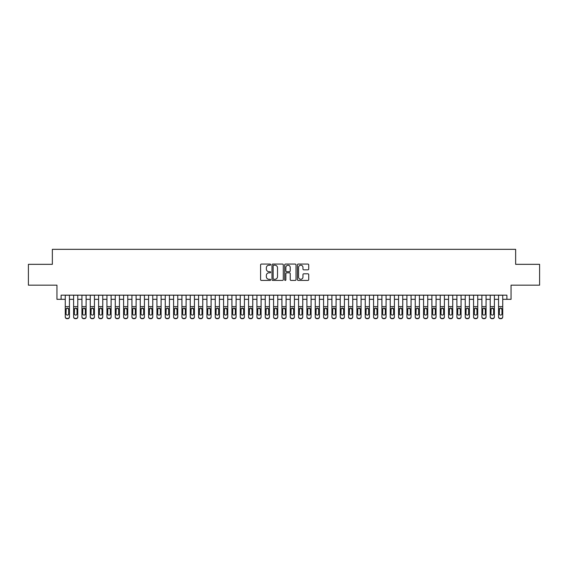 <?xml version="1.0" encoding="UTF-8"?>
<svg xmlns="http://www.w3.org/2000/svg" width="568" height="568" viewBox="0 0 568 568"><rect width="100%" height="100%" fill="white"/><g stroke="black" fill="none" stroke-linecap="round" stroke-linejoin="round"><path stroke-width="0.85" d="M270.666 264.645A0.575 0.575 0 0 0 270.098 264.07L261.408 264.07A0.816 0.816 0 0 0 260.591 264.887L260.591 279.612A0.816 0.816 0 0 0 261.408 280.429L270.098 280.429A0.575 0.575 0 0 0 270.666 279.861A0.575 0.575 0 0 0 270.098 279.286L268.969 279.286A2.62 2.62 0 0 1 266.356 276.666L266.356 275.437A2.62 2.62 0 0 1 268.969 272.825L270.098 272.825A0.575 0.575 0 0 0 270.666 272.249A0.575 0.575 0 0 0 270.098 271.681L268.969 271.681A2.62 2.62 0 0 1 266.356 269.062L266.356 267.833A2.62 2.62 0 0 1 268.969 265.221L270.098 265.221A0.575 0.575 0 0 0 270.666 264.645M307.906 269.835A0.816 0.816 0 0 0 308.722 269.019L308.722 264.887A0.816 0.816 0 0 0 307.906 264.07L298.25 264.07A0.816 0.816 0 0 0 297.433 264.887L297.433 279.612A0.816 0.816 0 0 0 298.25 280.429L307.906 280.429A0.816 0.816 0 0 0 308.722 279.612L308.722 274.621A0.816 0.816 0 0 0 307.906 273.804L303.774 273.804A0.816 0.816 0 0 0 302.957 274.621L302.957 277.099A2.187 2.187 0 0 1 300.77 279.286A2.187 2.187 0 0 1 298.576 277.099L298.576 267.407A2.187 2.187 0 0 1 300.77 265.221A2.187 2.187 0 0 1 302.957 267.407L302.957 269.019A0.816 0.816 0 0 0 303.774 269.835L307.906 269.835M61.103 299.329L61.103 295.168L506.897 295.168L506.897 299.329L511.058 299.329L511.058 285.164L539.6 285.164L539.6 264.333L515.645 264.333L515.645 249.338L52.355 249.338L52.355 264.333L28.4 264.333L28.4 285.164L56.942 285.164L56.942 299.329L65.27 299.329M283.283 264.887A0.816 0.816 0 0 0 282.466 264.07L272.817 264.07A0.816 0.816 0 0 0 271.994 264.887L271.994 279.612A0.816 0.816 0 0 0 272.817 280.429L282.466 280.429A0.816 0.816 0 0 0 283.283 279.612L283.283 264.887M285.534 264.07L295.183 264.07A0.816 0.816 0 0 1 296.006 264.887L296.006 279.612A0.816 0.816 0 0 1 295.183 280.429L291.057 280.429A0.816 0.816 0 0 1 290.234 279.612L290.234 273.641A0.816 0.816 0 0 0 289.417 272.825L286.677 272.825A0.816 0.816 0 0 0 285.86 273.641L285.86 279.861A0.575 0.575 0 0 1 285.285 280.429A0.575 0.575 0 0 1 284.717 279.861L284.717 264.887A0.816 0.816 0 0 1 285.534 264.07M69.438 299.329L73.606 299.329M77.773 299.329L81.934 299.329M86.102 299.329L90.269 299.329M94.437 299.329L98.605 299.329M102.765 299.329L106.933 299.329M111.101 299.329L115.268 299.329M119.436 299.329L123.597 299.329M127.764 299.329L131.932 299.329M136.1 299.329L140.268 299.329M144.428 299.329L148.596 299.329M152.764 299.329L156.931 299.329M161.092 299.329L165.26 299.329M169.427 299.329L173.595 299.329M177.763 299.329L181.923 299.329M186.091 299.329L190.259 299.329M194.426 299.329L198.594 299.329M202.755 299.329L206.922 299.329M211.09 299.329L215.258 299.329M219.425 299.329L223.586 299.329M227.754 299.329L231.921 299.329M236.089 299.329L240.257 299.329M244.417 299.329L248.585 299.329M252.753 299.329L256.921 299.329M261.088 299.329L265.249 299.329M269.417 299.329L273.584 299.329M277.752 299.329L281.92 299.329M286.08 299.329L290.248 299.329M294.416 299.329L298.583 299.329M302.751 299.329L306.912 299.329M311.079 299.329L315.247 299.329M319.415 299.329L323.582 299.329M327.743 299.329L331.911 299.329M336.079 299.329L340.246 299.329M344.414 299.329L348.575 299.329M352.742 299.329L356.91 299.329M361.078 299.329L365.245 299.329M369.406 299.329L373.574 299.329M377.741 299.329L381.909 299.329M386.077 299.329L390.237 299.329M394.405 299.329L398.573 299.329M402.74 299.329L406.908 299.329M411.069 299.329L415.236 299.329M419.404 299.329L423.572 299.329M427.732 299.329L431.9 299.329M436.068 299.329L440.235 299.329M444.403 299.329L448.564 299.329M452.731 299.329L456.899 299.329M461.067 299.329L465.235 299.329M469.395 299.329L473.563 299.329M477.731 299.329L481.898 299.329M486.066 299.329L490.227 299.329M494.394 299.329L498.562 299.329M502.73 299.329L506.897 299.329M273.712 265.221A0.575 0.575 0 0 0 273.144 265.788L273.144 278.71A0.575 0.575 0 0 0 273.712 279.286L274.898 279.286A2.62 2.62 0 0 0 277.518 276.666L277.518 267.833A2.62 2.62 0 0 0 274.898 265.221L273.712 265.221M290.234 267.443A2.187 2.187 0 0 0 288.047 265.256A2.187 2.187 0 0 0 285.86 267.443L285.86 270.858A0.816 0.816 0 0 0 286.677 271.681L289.417 271.681A0.816 0.816 0 0 0 290.234 270.858L290.234 267.443M65.27 309.027L65.27 316.752A1.668 1.654 -0 0 0 66.939 318.399L67.769 318.399A1.668 1.654 -0 0 0 69.438 316.752L69.438 317.008A1.668 1.654 180 0 1 67.769 318.662L67.769 318.399M66.023 314.033L66.023 313.77A1.335 1.321 180 0 0 67.358 315.098A1.335 1.321 180 0 0 68.685 313.77A1.335 1.321 180 0 1 67.358 315.098M66.662 308.239L66.023 309.283M68.053 308.239L67.358 308.048L68.685 309.382L68.685 313.77M69.438 295.168L69.438 316.752M65.27 295.168L65.27 317.008A1.668 1.654 180 0 0 66.939 318.662L67.769 318.662M65.27 308.772L66.172 308.772L66.023 313.77M66.172 308.772L67.358 308.048M73.606 309.027L73.606 316.752A1.668 1.654 0 0 0 75.267 318.399L76.105 318.399A1.668 1.654 0 0 0 77.773 316.752L77.773 317.008A1.668 1.654 180 0 1 76.105 318.662L76.105 318.399M77.021 313.77L77.021 309.382L77.021 313.77A1.335 1.321 180 0 1 75.686 315.098A1.335 1.321 180 0 0 77.021 313.77M74.351 314.033L74.351 313.77A1.335 1.321 180 0 0 75.686 315.098M74.99 308.239L74.351 309.283M76.382 308.239L75.686 308.048L77.021 309.382M81.934 309.027L81.934 316.752A1.668 1.654 0 0 0 83.602 318.399L84.433 318.399A1.668 1.654 0 0 0 86.102 316.752L86.102 317.008A1.668 1.654 180 0 1 84.433 318.662L84.433 318.399M85.356 313.77L85.356 309.382L85.356 313.77A1.335 1.321 180 0 1 84.021 315.098A1.335 1.321 180 0 0 85.356 313.77M82.687 314.033L82.687 313.77A1.335 1.321 180 0 0 84.021 315.098M83.326 308.239L82.687 309.283M84.717 308.239L84.021 308.048L85.356 309.382M90.269 309.027L90.269 316.752A1.668 1.654 0 0 0 91.938 318.399L92.769 318.399A1.668 1.654 0 0 0 94.437 316.752L94.437 317.008A1.668 1.654 180 0 1 92.769 318.662L92.769 318.399M93.684 313.77L93.684 309.382L93.684 313.77A1.335 1.321 180 0 1 92.35 315.098A1.335 1.321 180 0 0 93.684 313.77M91.022 314.033L91.022 313.77A1.335 1.321 180 0 0 92.35 315.098M91.654 308.239L91.022 309.283M93.046 308.239L92.35 308.048L93.684 309.382M98.605 309.027L98.605 316.752A1.668 1.654 0 0 0 100.266 318.399L101.104 318.399A1.668 1.654 0 0 0 102.765 316.752L102.765 317.008A1.668 1.654 180 0 1 101.104 318.662L101.104 318.399M102.02 313.77L102.02 309.382L102.02 313.77A1.335 1.321 180 0 1 100.685 315.098A1.335 1.321 180 0 0 102.02 313.77M99.35 314.033L99.35 313.77A1.335 1.321 180 0 0 100.685 315.098M99.989 308.239L99.35 309.283M101.381 308.239L100.685 308.048L102.02 309.382M77.773 295.168L77.773 317.008M73.606 295.168L73.606 317.008A1.668 1.654 180 0 0 75.267 318.662L76.105 318.662M73.606 308.772L74.5 308.772L74.351 313.77M74.5 308.772L75.686 308.048M86.102 295.168L86.102 317.008M81.934 295.168L81.934 317.008A1.668 1.654 180 0 0 83.602 318.662L84.433 318.662M81.934 308.772L82.836 308.772L82.687 313.77M82.836 308.772L84.021 308.048M94.437 295.168L94.437 317.008M90.269 295.168L90.269 317.008A1.668 1.654 180 0 0 91.938 318.662L92.769 318.662M90.269 308.772L91.164 308.772L91.022 313.77M91.164 308.772L92.35 308.048M102.765 295.168L102.765 317.008M98.605 295.168L98.605 317.008A1.668 1.654 180 0 0 100.266 318.662L101.104 318.662M98.605 308.772L99.499 308.772L99.35 313.77M99.499 308.772L100.685 308.048M106.933 309.027L106.933 316.752A1.668 1.654 0 0 0 108.602 318.399L109.432 318.399A1.668 1.654 0 0 0 111.101 316.752L111.101 317.008A1.668 1.654 180 0 1 109.432 318.662L109.432 318.399M110.348 313.77L110.348 309.382L110.348 313.77A1.335 1.321 180 0 1 109.02 315.098A1.335 1.321 180 0 0 110.348 313.77M107.686 314.033L107.686 313.77A1.335 1.321 180 0 0 109.02 315.098M108.325 308.239L107.686 309.283M109.716 308.239L109.02 308.048L110.348 309.382M111.101 295.168L111.101 317.008M106.933 295.168L106.933 317.008A1.668 1.654 180 0 0 108.602 318.662L109.432 318.662M106.933 308.772L107.835 308.772L107.686 313.77M107.835 308.772L109.02 308.048M115.268 309.027L115.268 316.752A1.668 1.654 0 0 0 116.93 318.399L117.768 318.399A1.668 1.654 0 0 0 119.436 316.752L119.436 317.008A1.668 1.654 180 0 1 117.768 318.662L117.768 318.399M118.684 313.77L118.684 309.382L118.684 313.77A1.335 1.321 180 0 1 117.349 315.098A1.335 1.321 180 0 0 118.684 313.77M116.014 314.033L116.014 313.77A1.335 1.321 180 0 0 117.349 315.098M116.653 308.239L116.014 309.283M118.045 308.239L117.349 308.048L118.684 309.382M119.436 295.168L119.436 317.008M115.268 295.168L115.268 317.008A1.668 1.654 180 0 0 116.93 318.662L117.768 318.662M115.268 308.772L116.163 308.772L116.014 313.77M116.163 308.772L117.349 308.048M123.597 309.027L123.597 316.752A1.668 1.654 0 0 0 125.265 318.399L126.096 318.399A1.668 1.654 0 0 0 127.764 316.752L127.764 317.008A1.668 1.654 180 0 1 126.096 318.662L126.096 318.399M127.012 313.77L127.012 309.382L127.012 313.77A1.335 1.321 180 0 1 125.684 315.098A1.335 1.321 180 0 0 127.012 313.77M124.349 314.033L124.349 313.77A1.335 1.321 180 0 0 125.684 315.098M124.988 308.239L124.349 309.283M126.38 308.239L125.684 308.048L127.012 309.382M127.764 295.168L127.764 317.008M123.597 295.168L123.597 317.008A1.668 1.654 180 0 0 125.265 318.662L126.096 318.662M123.597 308.772L124.498 308.772L124.349 313.77M124.498 308.772L125.684 308.048M131.932 309.027L131.932 316.752A1.668 1.654 0 0 0 133.601 318.399L134.431 318.399A1.668 1.654 0 0 0 136.1 316.752L136.1 317.008A1.668 1.654 180 0 1 134.431 318.662L134.431 318.399M135.347 313.77L135.347 309.382L135.347 313.77A1.335 1.321 180 0 1 134.012 315.098A1.335 1.321 180 0 0 135.347 313.77M132.685 314.033L132.685 313.77A1.335 1.321 180 0 0 134.012 315.098M133.317 308.239L132.685 309.283M134.708 308.239L134.012 308.048L135.347 309.382M136.1 295.168L136.1 317.008M131.932 295.168L131.932 317.008A1.668 1.654 180 0 0 133.601 318.662L134.431 318.662M131.932 308.772L132.827 308.772L132.685 313.77M132.827 308.772L134.012 308.048M140.268 309.027L140.268 316.752A1.668 1.654 0 0 0 141.929 318.399L142.767 318.399A1.668 1.654 0 0 0 144.428 316.752L144.428 317.008A1.668 1.654 180 0 1 142.767 318.662L142.767 318.399M143.683 313.77L143.683 309.382L143.683 313.77A1.335 1.321 180 0 1 142.348 315.098A1.335 1.321 180 0 0 143.683 313.77M141.013 314.033L141.013 313.77A1.335 1.321 180 0 0 142.348 315.098M141.652 308.239L141.013 309.283M143.044 308.239L142.348 308.048L143.683 309.382M148.596 309.027L148.596 316.752A1.668 1.654 0 0 0 150.264 318.399L151.095 318.399A1.668 1.654 0 0 0 152.764 316.752L152.764 317.008A1.668 1.654 180 0 1 151.095 318.662L151.095 318.399M152.011 313.77L152.011 309.382L152.011 313.77A1.335 1.321 180 0 1 150.676 315.098A1.335 1.321 180 0 0 152.011 313.77M149.349 314.033L149.349 313.77A1.335 1.321 180 0 0 150.676 315.098M149.987 308.239L149.349 309.283M151.372 308.239L150.676 308.048L152.011 309.382M156.931 309.027L156.931 316.752A1.668 1.654 0 0 0 158.593 318.399L159.43 318.399A1.668 1.654 0 0 0 161.092 316.752L161.092 317.008A1.668 1.654 180 0 1 159.43 318.662L159.43 318.399M160.346 313.77L160.346 309.382L160.346 313.77A1.335 1.321 180 0 1 159.012 315.098A1.335 1.321 180 0 0 160.346 313.77M157.677 314.033L157.677 313.77A1.335 1.321 180 0 0 159.012 315.098M158.316 308.239L157.677 309.283M159.707 308.239L159.012 308.048L160.346 309.382M165.26 309.027L165.26 316.752A1.668 1.654 0 0 0 166.928 318.399L167.759 318.399A1.668 1.654 0 0 0 169.427 316.752L169.427 317.008A1.668 1.654 180 0 1 167.759 318.662L167.759 318.399M168.675 313.77L168.675 309.382L168.675 313.77A1.335 1.321 180 0 1 167.347 315.098A1.335 1.321 180 0 0 168.675 313.77M166.012 314.033L166.012 313.77A1.335 1.321 180 0 0 167.347 315.098M166.651 308.239L166.012 309.283M168.043 308.239L167.347 308.048L168.675 309.382M173.595 309.027L173.595 316.752A1.668 1.654 0 0 0 175.263 318.399L176.094 318.399A1.668 1.654 0 0 0 177.763 316.752L177.763 317.008A1.668 1.654 180 0 1 176.094 318.662L176.094 318.399M177.01 313.77L177.01 309.382L177.01 313.77A1.335 1.321 180 0 1 175.675 315.098A1.335 1.321 180 0 0 177.01 313.77M174.348 314.033L174.348 313.77A1.335 1.321 180 0 0 175.675 315.098M174.979 308.239L174.348 309.283M176.371 308.239L175.675 308.048L177.01 309.382M181.923 309.027L181.923 316.752A1.668 1.654 0 0 0 183.592 318.399L184.43 318.399A1.668 1.654 0 0 0 186.091 316.752L186.091 317.008A1.668 1.654 180 0 1 184.43 318.662L184.43 318.399M185.345 313.77L185.345 309.382L185.345 313.77A1.335 1.321 180 0 1 184.011 315.098A1.335 1.321 180 0 0 185.345 313.77M182.676 314.033L182.676 313.77A1.335 1.321 180 0 0 184.011 315.098M183.315 308.239L182.676 309.283M184.706 308.239L184.011 308.048L185.345 309.382M190.259 309.027L190.259 316.752A1.668 1.654 0 0 0 191.927 318.399L192.758 318.399A1.668 1.654 0 0 0 194.426 316.752L194.426 317.008A1.668 1.654 180 0 1 192.758 318.662L192.758 318.399M193.674 313.77L193.674 309.382L193.674 313.77A1.335 1.321 180 0 1 192.339 315.098A1.335 1.321 180 0 0 193.674 313.77M191.011 314.033L191.011 313.77A1.335 1.321 180 0 0 192.339 315.098M191.643 308.239L191.011 309.283M193.035 308.239L192.339 308.048L193.674 309.382M198.594 309.027L198.594 316.752A1.668 1.654 0 0 0 200.256 318.399L201.093 318.399A1.668 1.654 0 0 0 202.755 316.752L202.755 317.008A1.668 1.654 180 0 1 201.093 318.662L201.093 318.399M202.009 313.77L202.009 309.382L202.009 313.77A1.335 1.321 180 0 1 200.674 315.098A1.335 1.321 180 0 0 202.009 313.77M199.34 314.033L199.34 313.77A1.335 1.321 180 0 0 200.674 315.098M199.979 308.239L199.34 309.283M201.37 308.239L200.674 308.048L202.009 309.382M206.922 309.027L206.922 316.752A1.668 1.654 0 0 0 208.591 318.399L209.422 318.399A1.668 1.654 0 0 0 211.09 316.752L211.09 317.008A1.668 1.654 180 0 1 209.422 318.662L209.422 318.399M210.337 313.77L210.337 309.382L210.337 313.77A1.335 1.321 180 0 1 209.01 315.098A1.335 1.321 180 0 0 210.337 313.77M207.675 314.033L207.675 313.77A1.335 1.321 180 0 0 209.01 315.098M208.314 308.239L207.675 309.283M209.706 308.239L209.01 308.048L210.337 309.382M215.258 309.027L215.258 316.752A1.668 1.654 0 0 0 216.926 318.399L217.757 318.399A1.668 1.654 0 0 0 219.425 316.752L219.425 317.008A1.668 1.654 180 0 1 217.757 318.662L217.757 318.399M218.673 313.77L218.673 309.382L218.673 313.77A1.335 1.321 180 0 1 217.338 315.098A1.335 1.321 180 0 0 218.673 313.77M216.003 314.033L216.003 313.77A1.335 1.321 180 0 0 217.338 315.098M216.642 308.239L216.003 309.283M218.034 308.239L217.338 308.048L218.673 309.382M223.586 309.027L223.586 316.752A1.668 1.654 0 0 0 225.255 318.399L226.092 318.399A1.668 1.654 0 0 0 227.754 316.752L227.754 317.008A1.668 1.654 180 0 1 226.092 318.662L226.092 318.399M227.008 313.77L227.008 309.382L227.008 313.77A1.335 1.321 180 0 1 225.674 315.098A1.335 1.321 180 0 0 227.008 313.77M224.339 314.033L224.339 313.77A1.335 1.321 180 0 0 225.674 315.098M224.978 308.239L224.339 309.283M226.369 308.239L225.674 308.048L227.008 309.382M231.921 309.027L231.921 316.752A1.668 1.654 0 0 0 233.59 318.399L234.421 318.399A1.668 1.654 0 0 0 236.089 316.752L236.089 317.008A1.668 1.654 180 0 1 234.421 318.662L234.421 318.399M235.337 313.77L235.337 309.382L235.337 313.77A1.335 1.321 180 0 1 234.002 315.098A1.335 1.321 180 0 0 235.337 313.77M232.674 314.033L232.674 313.77A1.335 1.321 180 0 0 234.002 315.098M233.306 308.239L232.674 309.283M234.698 308.239L234.002 308.048L235.337 309.382M144.428 295.168L144.428 317.008M140.268 295.168L140.268 317.008A1.668 1.654 180 0 0 141.929 318.662L142.767 318.662M140.268 308.772L141.162 308.772L141.013 313.77M141.162 308.772L142.348 308.048M152.764 295.168L152.764 317.008M148.596 295.168L148.596 317.008A1.668 1.654 180 0 0 150.264 318.662L151.095 318.662M148.596 308.772L149.498 308.772L149.349 313.77M149.498 308.772L150.676 308.048M161.092 295.168L161.092 317.008M156.931 295.168L156.931 317.008A1.668 1.654 180 0 0 158.593 318.662L159.43 318.662M156.931 308.772L157.826 308.772L157.677 313.77M157.826 308.772L159.012 308.048M169.427 295.168L169.427 317.008M165.26 295.168L165.26 317.008A1.668 1.654 180 0 0 166.928 318.662L167.759 318.662M165.26 308.772L166.161 308.772L166.012 313.77M166.161 308.772L167.347 308.048M177.763 295.168L177.763 317.008M173.595 295.168L173.595 317.008A1.668 1.654 180 0 0 175.263 318.662L176.094 318.662M173.595 308.772L174.49 308.772L174.348 313.77M174.49 308.772L175.675 308.048M186.091 295.168L186.091 317.008M181.923 295.168L181.923 317.008A1.668 1.654 180 0 0 183.592 318.662L184.43 318.662M181.923 308.772L182.825 308.772L182.676 313.77M182.825 308.772L184.011 308.048M194.426 295.168L194.426 317.008M190.259 295.168L190.259 317.008A1.668 1.654 180 0 0 191.927 318.662L192.758 318.662M190.259 308.772L191.153 308.772L191.011 313.77M191.153 308.772L192.339 308.048M202.755 295.168L202.755 317.008M198.594 295.168L198.594 317.008A1.668 1.654 180 0 0 200.256 318.662L201.093 318.662M198.594 308.772L199.489 308.772L199.34 313.77M199.489 308.772L200.674 308.048M211.09 295.168L211.09 317.008M206.922 295.168L206.922 317.008A1.668 1.654 180 0 0 208.591 318.662L209.422 318.662M206.922 308.772L207.824 308.772L207.675 313.77M207.824 308.772L209.01 308.048M219.425 295.168L219.425 317.008M215.258 295.168L215.258 317.008A1.668 1.654 180 0 0 216.926 318.662L217.757 318.662M215.258 308.772L216.152 308.772L216.003 313.77M216.152 308.772L217.338 308.048M227.754 295.168L227.754 317.008M223.586 295.168L223.586 317.008A1.668 1.654 180 0 0 225.255 318.662L226.092 318.662M223.586 308.772L224.488 308.772L224.339 313.77M224.488 308.772L225.674 308.048M236.089 295.168L236.089 317.008M231.921 295.168L231.921 317.008A1.668 1.654 180 0 0 233.59 318.662L234.421 318.662M231.921 308.772L232.816 308.772L232.674 313.77M232.816 308.772L234.002 308.048M240.257 309.027L240.257 316.752A1.668 1.654 0 0 0 241.918 318.399L242.756 318.399A1.668 1.654 0 0 0 244.417 316.752L244.417 317.008A1.668 1.654 180 0 1 242.756 318.662L242.756 318.399M243.672 313.77L243.672 309.382L243.672 313.77A1.335 1.321 180 0 1 242.337 315.098A1.335 1.321 180 0 0 243.672 313.77M241.002 314.033L241.002 313.77A1.335 1.321 180 0 0 242.337 315.098M241.641 308.239L241.002 309.283M243.033 308.239L242.337 308.048L243.672 309.382M248.585 309.027L248.585 316.752A1.668 1.654 0 0 0 250.254 318.399L251.084 318.399A1.668 1.654 0 0 0 252.753 316.752L252.753 317.008A1.668 1.654 180 0 1 251.084 318.662L251.084 318.399M252 313.77L252 309.382L252 313.77A1.335 1.321 180 0 1 250.673 315.098A1.335 1.321 180 0 0 252 313.77M249.338 314.033L249.338 313.77A1.335 1.321 180 0 0 250.673 315.098M249.977 308.239L249.338 309.283M251.368 308.239L250.673 308.048L252 309.382M256.921 309.027L256.921 316.752A1.668 1.654 0 0 0 258.589 318.399L259.42 318.399A1.668 1.654 0 0 0 261.088 316.752L261.088 317.008A1.668 1.654 180 0 1 259.42 318.662L259.42 318.399M260.336 313.77L260.336 309.382L260.336 313.77A1.335 1.321 180 0 1 259.001 315.098A1.335 1.321 180 0 0 260.336 313.77M257.666 314.033L257.666 313.77A1.335 1.321 180 0 0 259.001 315.098M258.305 308.239L257.666 309.283M259.697 308.239L259.001 308.048L260.336 309.382M265.249 309.027L265.249 316.752A1.668 1.654 0 0 0 266.917 318.399L267.748 318.399A1.668 1.654 0 0 0 269.417 316.752L269.417 317.008A1.668 1.654 180 0 1 267.748 318.662L267.748 318.399M268.671 313.77L268.671 309.382L268.671 313.77A1.335 1.321 180 0 1 267.336 315.098A1.335 1.321 180 0 0 268.671 313.77M266.001 314.033L266.001 313.77A1.335 1.321 180 0 0 267.336 315.098M266.64 308.239L266.001 309.283M268.032 308.239L267.336 308.048L268.671 309.382M244.417 295.168L244.417 317.008M240.257 295.168L240.257 317.008A1.668 1.654 180 0 0 241.918 318.662L242.756 318.662M240.257 308.772L241.151 308.772L241.002 313.77M241.151 308.772L242.337 308.048M252.753 295.168L252.753 317.008M248.585 295.168L248.585 317.008A1.668 1.654 180 0 0 250.254 318.662L251.084 318.662M248.585 308.772L249.487 308.772L249.338 313.77M249.487 308.772L250.673 308.048M261.088 295.168L261.088 317.008M256.921 295.168L256.921 317.008A1.668 1.654 180 0 0 258.589 318.662L259.42 318.662M256.921 308.772L257.815 308.772L257.666 313.77M257.815 308.772L259.001 308.048M269.417 295.168L269.417 317.008M265.249 295.168L265.249 317.008A1.668 1.654 180 0 0 266.917 318.662L267.748 318.662M265.249 308.772L266.151 308.772L266.001 313.77M266.151 308.772L267.336 308.048M273.584 309.027L273.584 316.752A1.668 1.654 0 0 0 275.253 318.399L276.084 318.399A1.668 1.654 0 0 0 277.752 316.752L277.752 317.008A1.668 1.654 180 0 1 276.084 318.662L276.084 318.399M276.999 313.77L276.999 309.382L276.999 313.77A1.335 1.321 180 0 1 275.665 315.098A1.335 1.321 180 0 0 276.999 313.77M274.337 314.033L274.337 313.77A1.335 1.321 180 0 0 275.665 315.098M274.969 308.239L274.337 309.283M276.36 308.239L275.665 308.048L276.999 309.382M277.752 295.168L277.752 317.008M273.584 295.168L273.584 317.008A1.668 1.654 180 0 0 275.253 318.662L276.084 318.662M273.584 308.772L274.479 308.772L274.337 313.77M274.479 308.772L275.665 308.048M281.92 309.027L281.92 316.752A1.668 1.654 0 0 0 283.581 318.399L284.419 318.399A1.668 1.654 0 0 0 286.08 316.752L286.08 317.008A1.668 1.654 180 0 1 284.419 318.662L284.419 318.399M285.335 313.77L285.335 309.382L285.335 313.77A1.335 1.321 180 0 1 284 315.098A1.335 1.321 180 0 0 285.335 313.77M282.665 314.033L282.665 313.77A1.335 1.321 180 0 0 284 315.098M283.304 308.239L282.665 309.283M284.696 308.239L284 308.048L285.335 309.382M286.08 295.168L286.08 317.008M281.92 295.168L281.92 317.008A1.668 1.654 180 0 0 283.581 318.662L284.419 318.662M281.92 308.772L282.814 308.772L282.665 313.77M282.814 308.772L284 308.048M290.248 309.027L290.248 316.752A1.668 1.654 0 0 0 291.916 318.399L292.747 318.399A1.668 1.654 0 0 0 294.416 316.752L294.416 317.008A1.668 1.654 180 0 1 292.747 318.662L292.747 318.399M293.663 313.77L293.663 309.382L293.663 313.77A1.335 1.321 180 0 1 292.335 315.098A1.335 1.321 180 0 0 293.663 313.77M291.001 314.033L291.001 313.77A1.335 1.321 180 0 0 292.335 315.098M291.64 308.239L291.001 309.283M293.031 308.239L292.335 308.048L293.663 309.382M294.416 295.168L294.416 317.008M290.248 295.168L290.248 317.008A1.668 1.654 180 0 0 291.916 318.662L292.747 318.662M290.248 308.772L291.15 308.772L291.001 313.77M291.15 308.772L292.335 308.048M298.583 309.027L298.583 316.752A1.668 1.654 0 0 0 300.252 318.399L301.083 318.399A1.668 1.654 0 0 0 302.751 316.752L302.751 317.008A1.668 1.654 180 0 1 301.083 318.662L301.083 318.399M301.998 313.77L301.998 309.382L301.998 313.77A1.335 1.321 180 0 1 300.664 315.098A1.335 1.321 180 0 0 301.998 313.77M299.329 314.033L299.329 313.77A1.335 1.321 180 0 0 300.664 315.098M299.968 308.239L299.329 309.283M301.359 308.239L300.664 308.048L301.998 309.382M302.751 295.168L302.751 317.008M298.583 295.168L298.583 317.008A1.668 1.654 180 0 0 300.252 318.662L301.083 318.662M298.583 308.772L299.478 308.772L299.329 313.77M299.478 308.772L300.664 308.048M306.912 309.027L306.912 316.752A1.668 1.654 0 0 0 308.58 318.399L309.411 318.399A1.668 1.654 0 0 0 311.079 316.752L311.079 317.008A1.668 1.654 180 0 1 309.411 318.662L309.411 318.399M310.334 313.77L310.334 309.382L310.334 313.77A1.335 1.321 180 0 1 308.999 315.098A1.335 1.321 180 0 0 310.334 313.77M307.664 314.033L307.664 313.77A1.335 1.321 180 0 0 308.999 315.098M308.303 308.239L307.664 309.283M309.695 308.239L308.999 308.048L310.334 309.382M311.079 295.168L311.079 317.008M306.912 295.168L306.912 317.008A1.668 1.654 180 0 0 308.58 318.662L309.411 318.662M306.912 308.772L307.813 308.772L307.664 313.77M307.813 308.772L308.999 308.048M315.247 309.027L315.247 316.752A1.668 1.654 0 0 0 316.916 318.399L317.746 318.399A1.668 1.654 0 0 0 319.415 316.752L319.415 317.008A1.668 1.654 180 0 1 317.746 318.662L317.746 318.399M318.662 313.77L318.662 309.382L318.662 313.77A1.335 1.321 180 0 1 317.327 315.098A1.335 1.321 180 0 0 318.662 313.77M316 314.033L316 313.77A1.335 1.321 180 0 0 317.327 315.098M316.632 308.239L316 309.283M318.023 308.239L317.327 308.048L318.662 309.382M319.415 295.168L319.415 317.008M315.247 295.168L315.247 317.008A1.668 1.654 180 0 0 316.916 318.662L317.746 318.662M315.247 308.772L316.142 308.772L316 313.77M316.142 308.772L317.327 308.048M323.582 309.027L323.582 316.752A1.668 1.654 0 0 0 325.244 318.399L326.082 318.399A1.668 1.654 0 0 0 327.743 316.752L327.743 317.008A1.668 1.654 180 0 1 326.082 318.662L326.082 318.399M326.998 313.77L326.998 309.382L326.998 313.77A1.335 1.321 180 0 1 325.663 315.098A1.335 1.321 180 0 0 326.998 313.77M324.328 314.033L324.328 313.77A1.335 1.321 180 0 0 325.663 315.098M324.967 308.239L324.328 309.283M326.359 308.239L325.663 308.048L326.998 309.382M327.743 295.168L327.743 317.008M323.582 295.168L323.582 317.008A1.668 1.654 180 0 0 325.244 318.662L326.082 318.662M323.582 308.772L324.477 308.772L324.328 313.77M324.477 308.772L325.663 308.048M331.911 309.027L331.911 316.752A1.668 1.654 0 0 0 333.579 318.399L334.41 318.399A1.668 1.654 0 0 0 336.079 316.752L336.079 317.008A1.668 1.654 180 0 1 334.41 318.662L334.41 318.399M335.326 313.77L335.326 309.382L335.326 313.77A1.335 1.321 180 0 1 333.998 315.098A1.335 1.321 180 0 0 335.326 313.77M332.663 314.033L332.663 313.77A1.335 1.321 180 0 0 333.998 315.098M333.302 308.239L332.663 309.283M334.694 308.239L333.998 308.048L335.326 309.382M336.079 295.168L336.079 317.008M331.911 295.168L331.911 317.008A1.668 1.654 180 0 0 333.579 318.662L334.41 318.662M331.911 308.772L332.812 308.772L332.663 313.77M332.812 308.772L333.998 308.048M340.246 309.027L340.246 316.752A1.668 1.654 0 0 0 341.908 318.399L342.745 318.399A1.668 1.654 0 0 0 344.414 316.752L344.414 317.008A1.668 1.654 180 0 1 342.745 318.662L342.745 318.399M343.661 313.77L343.661 309.382L343.661 313.77A1.335 1.321 180 0 1 342.326 315.098A1.335 1.321 180 0 0 343.661 313.77M340.992 314.033L340.992 313.77A1.335 1.321 180 0 0 342.326 315.098M341.631 308.239L340.992 309.283M343.022 308.239L342.326 308.048L343.661 309.382M344.414 295.168L344.414 317.008M340.246 295.168L340.246 317.008A1.668 1.654 180 0 0 341.908 318.662L342.745 318.662M340.246 308.772L341.141 308.772L340.992 313.77M341.141 308.772L342.326 308.048M348.575 309.027L348.575 316.752A1.668 1.654 0 0 0 350.243 318.399L351.074 318.399A1.668 1.654 0 0 0 352.742 316.752L352.742 317.008A1.668 1.654 180 0 1 351.074 318.662L351.074 318.399M351.997 313.77L351.997 309.382L351.997 313.77A1.335 1.321 180 0 1 350.662 315.098A1.335 1.321 180 0 0 351.997 313.77M349.327 314.033L349.327 313.77A1.335 1.321 180 0 0 350.662 315.098M349.966 308.239L349.327 309.283M351.358 308.239L350.662 308.048L351.997 309.382M352.742 295.168L352.742 317.008M348.575 295.168L348.575 317.008A1.668 1.654 180 0 0 350.243 318.662L351.074 318.662M348.575 308.772L349.476 308.772L349.327 313.77M349.476 308.772L350.662 308.048M356.91 309.027L356.91 316.752A1.668 1.654 0 0 0 358.578 318.399L359.409 318.399A1.668 1.654 0 0 0 361.078 316.752L361.078 317.008A1.668 1.654 180 0 1 359.409 318.662L359.409 318.399M360.325 313.77L360.325 309.382L360.325 313.77A1.335 1.321 180 0 1 358.99 315.098A1.335 1.321 180 0 0 360.325 313.77M357.662 314.033L357.662 313.77A1.335 1.321 180 0 0 358.99 315.098M358.294 308.239L357.662 309.283M359.686 308.239L358.99 308.048L360.325 309.382M361.078 295.168L361.078 317.008M356.91 295.168L356.91 317.008A1.668 1.654 180 0 0 358.578 318.662L359.409 318.662M356.91 308.772L357.804 308.772L357.662 313.77M357.804 308.772L358.99 308.048M365.245 309.027L365.245 316.752A1.668 1.654 0 0 0 366.907 318.399L367.745 318.399A1.668 1.654 0 0 0 369.406 316.752L369.406 317.008A1.668 1.654 180 0 1 367.745 318.662L367.745 318.399M368.66 313.77L368.66 309.382L368.66 313.77A1.335 1.321 180 0 1 367.326 315.098A1.335 1.321 180 0 0 368.66 313.77M365.991 314.033L365.991 313.77A1.335 1.321 180 0 0 367.326 315.098M366.63 308.239L365.991 309.283M368.021 308.239L367.326 308.048L368.66 309.382M369.406 295.168L369.406 317.008M365.245 295.168L365.245 317.008A1.668 1.654 180 0 0 366.907 318.662L367.745 318.662M365.245 308.772L366.14 308.772L365.991 313.77M366.14 308.772L367.326 308.048M373.574 309.027L373.574 316.752A1.668 1.654 0 0 0 375.242 318.399L376.073 318.399A1.668 1.654 0 0 0 377.741 316.752L377.741 317.008A1.668 1.654 180 0 1 376.073 318.662L376.073 318.399M376.989 313.77L376.989 309.382L376.989 313.77A1.335 1.321 180 0 1 375.661 315.098A1.335 1.321 180 0 0 376.989 313.77M374.326 314.033L374.326 313.77A1.335 1.321 180 0 0 375.661 315.098M374.965 308.239L374.326 309.283M376.357 308.239L375.661 308.048L376.989 309.382M377.741 295.168L377.741 317.008M373.574 295.168L373.574 317.008A1.668 1.654 180 0 0 375.242 318.662L376.073 318.662M373.574 308.772L374.475 308.772L374.326 313.77M374.475 308.772L375.661 308.048M381.909 309.027L381.909 316.752A1.668 1.654 0 0 0 383.57 318.399L384.408 318.399A1.668 1.654 0 0 0 386.077 316.752L386.077 317.008A1.668 1.654 180 0 1 384.408 318.662L384.408 318.399M385.324 313.77L385.324 309.382L385.324 313.77A1.335 1.321 180 0 1 383.989 315.098A1.335 1.321 180 0 0 385.324 313.77M382.655 314.033L382.655 313.77A1.335 1.321 180 0 0 383.989 315.098M383.293 308.239L382.655 309.283M384.685 308.239L383.989 308.048L385.324 309.382M386.077 295.168L386.077 317.008M381.909 295.168L381.909 317.008A1.668 1.654 180 0 0 383.57 318.662L384.408 318.662M381.909 308.772L382.804 308.772L382.655 313.77M382.804 308.772L383.989 308.048M390.237 309.027L390.237 316.752A1.668 1.654 0 0 0 391.906 318.399L392.736 318.399A1.668 1.654 0 0 0 394.405 316.752L394.405 317.008A1.668 1.654 180 0 1 392.736 318.662L392.736 318.399M393.652 313.77L393.652 309.382L393.652 313.77A1.335 1.321 180 0 1 392.325 315.098A1.335 1.321 180 0 0 393.652 313.77M390.99 314.033L390.99 313.77A1.335 1.321 180 0 0 392.325 315.098M391.629 308.239L390.99 309.283M393.02 308.239L392.325 308.048L393.652 309.382M394.405 295.168L394.405 317.008M390.237 295.168L390.237 317.008A1.668 1.654 180 0 0 391.906 318.662L392.736 318.662M390.237 308.772L391.139 308.772L390.99 313.77M391.139 308.772L392.325 308.048M398.573 309.027L398.573 316.752A1.668 1.654 0 0 0 400.241 318.399L401.072 318.399A1.668 1.654 0 0 0 402.74 316.752L402.74 317.008A1.668 1.654 180 0 1 401.072 318.662L401.072 318.399M401.988 313.77L401.988 309.382L401.988 313.77A1.335 1.321 180 0 1 400.653 315.098A1.335 1.321 180 0 0 401.988 313.77M399.325 314.033L399.325 313.77A1.335 1.321 180 0 0 400.653 315.098M399.957 308.239L399.325 309.283M401.349 308.239L400.653 308.048L401.988 309.382M402.74 295.168L402.74 317.008M398.573 295.168L398.573 317.008A1.668 1.654 180 0 0 400.241 318.662L401.072 318.662M398.573 308.772L399.467 308.772L399.325 313.77M399.467 308.772L400.653 308.048M406.908 309.027L406.908 316.752A1.668 1.654 0 0 0 408.57 318.399L409.407 318.399A1.668 1.654 0 0 0 411.069 316.752L411.069 317.008A1.668 1.654 180 0 1 409.407 318.662L409.407 318.399M410.323 313.77L410.323 309.382L410.323 313.77A1.335 1.321 180 0 1 408.988 315.098A1.335 1.321 180 0 0 410.323 313.77M407.654 314.033L407.654 313.77A1.335 1.321 180 0 0 408.988 315.098M408.293 308.239L407.654 309.283M409.684 308.239L408.988 308.048L410.323 309.382M411.069 295.168L411.069 317.008M406.908 295.168L406.908 317.008A1.668 1.654 180 0 0 408.57 318.662L409.407 318.662M406.908 308.772L407.803 308.772L407.654 313.77M407.803 308.772L408.988 308.048M415.236 309.027L415.236 316.752A1.668 1.654 0 0 0 416.905 318.399L417.736 318.399A1.668 1.654 0 0 0 419.404 316.752L419.404 317.008A1.668 1.654 180 0 1 417.736 318.662L417.736 318.399M418.651 313.77L418.651 309.382L418.651 313.77A1.335 1.321 180 0 1 417.324 315.098A1.335 1.321 180 0 0 418.651 313.77M415.989 314.033L415.989 313.77A1.335 1.321 180 0 0 417.324 315.098M416.628 308.239L415.989 309.283M418.012 308.239L417.324 308.048L418.651 309.382M419.404 295.168L419.404 317.008M415.236 295.168L415.236 317.008A1.668 1.654 180 0 0 416.905 318.662L417.736 318.662M415.236 308.772L416.138 308.772L415.989 313.77M416.138 308.772L417.324 308.048M423.572 309.027L423.572 316.752A1.668 1.654 0 0 0 425.233 318.399L426.071 318.399A1.668 1.654 0 0 0 427.732 316.752L427.732 317.008A1.668 1.654 180 0 1 426.071 318.662L426.071 318.399M426.987 313.77L426.987 309.382L426.987 313.77A1.335 1.321 180 0 1 425.652 315.098A1.335 1.321 180 0 0 426.987 313.77M424.317 314.033L424.317 313.77A1.335 1.321 180 0 0 425.652 315.098M424.956 308.239L424.317 309.283M426.348 308.239L425.652 308.048L426.987 309.382M427.732 295.168L427.732 317.008M423.572 295.168L423.572 317.008A1.668 1.654 180 0 0 425.233 318.662L426.071 318.662M423.572 308.772L424.466 308.772L424.317 313.77M424.466 308.772L425.652 308.048M431.9 309.027L431.9 316.752A1.668 1.654 0 0 0 433.569 318.399L434.399 318.399A1.668 1.654 0 0 0 436.068 316.752L436.068 317.008A1.668 1.654 180 0 1 434.399 318.662L434.399 318.399M435.315 313.77L435.315 309.382L435.315 313.77A1.335 1.321 180 0 1 433.987 315.098A1.335 1.321 180 0 0 435.315 313.77M432.653 314.033L432.653 313.77A1.335 1.321 180 0 0 433.987 315.098M433.292 308.239L432.653 309.283M434.683 308.239L433.987 308.048L435.315 309.382M436.068 295.168L436.068 317.008M431.9 295.168L431.9 317.008A1.668 1.654 180 0 0 433.569 318.662L434.399 318.662M431.9 308.772L432.802 308.772L432.653 313.77M432.802 308.772L433.987 308.048M440.235 309.027L440.235 316.752A1.668 1.654 0 0 0 441.904 318.399L442.735 318.399A1.668 1.654 0 0 0 444.403 316.752L444.403 317.008A1.668 1.654 180 0 1 442.735 318.662L442.735 318.399M443.651 313.77L443.651 309.382L443.651 313.77A1.335 1.321 180 0 1 442.316 315.098A1.335 1.321 180 0 0 443.651 313.77M440.988 314.033L440.988 313.77A1.335 1.321 180 0 0 442.316 315.098M441.62 308.239L440.988 309.283M443.012 308.239L442.316 308.048L443.651 309.382M444.403 295.168L444.403 317.008M440.235 295.168L440.235 317.008A1.668 1.654 180 0 0 441.904 318.662L442.735 318.662M440.235 308.772L441.13 308.772L440.988 313.77M441.13 308.772L442.316 308.048M448.564 309.027L448.564 316.752A1.668 1.654 0 0 0 450.232 318.399L451.07 318.399A1.668 1.654 0 0 0 452.731 316.752L452.731 317.008A1.668 1.654 180 0 1 451.07 318.662L451.07 318.399M451.986 313.77L451.986 309.382L451.986 313.77A1.335 1.321 180 0 1 450.651 315.098A1.335 1.321 180 0 0 451.986 313.77M449.316 314.033L449.316 313.77A1.335 1.321 180 0 0 450.651 315.098M449.955 308.239L449.316 309.283M451.347 308.239L450.651 308.048L451.986 309.382M452.731 295.168L452.731 317.008M448.564 295.168L448.564 317.008A1.668 1.654 180 0 0 450.232 318.662L451.07 318.662M448.564 308.772L449.465 308.772L449.316 313.77M449.465 308.772L450.651 308.048M456.899 309.027L456.899 316.752A1.668 1.654 0 0 0 458.568 318.399L459.398 318.399A1.668 1.654 0 0 0 461.067 316.752L461.067 317.008A1.668 1.654 180 0 1 459.398 318.662L459.398 318.399M460.314 313.77L460.314 309.382L460.314 313.77A1.335 1.321 180 0 1 458.98 315.098A1.335 1.321 180 0 0 460.314 313.77M457.652 314.033L457.652 313.77A1.335 1.321 180 0 0 458.98 315.098M458.291 308.239L457.652 309.283M459.675 308.239L458.98 308.048L460.314 309.382M461.067 295.168L461.067 317.008M456.899 295.168L456.899 317.008A1.668 1.654 180 0 0 458.568 318.662L459.398 318.662M456.899 308.772L457.794 308.772L457.652 313.77M457.794 308.772L458.98 308.048M465.235 309.027L465.235 316.752A1.668 1.654 0 0 0 466.896 318.399L467.734 318.399A1.668 1.654 0 0 0 469.395 316.752L469.395 317.008A1.668 1.654 180 0 1 467.734 318.662L467.734 318.399M468.65 313.77L468.65 309.382L468.65 313.77A1.335 1.321 180 0 1 467.315 315.098A1.335 1.321 180 0 0 468.65 313.77M465.98 314.033L465.98 313.77A1.335 1.321 180 0 0 467.315 315.098M466.619 308.239L465.98 309.283M468.011 308.239L467.315 308.048L468.65 309.382M469.395 295.168L469.395 317.008M465.235 295.168L465.235 317.008A1.668 1.654 180 0 0 466.896 318.662L467.734 318.662M465.235 308.772L466.129 308.772L465.98 313.77M466.129 308.772L467.315 308.048M473.563 309.027L473.563 316.752A1.668 1.654 0 0 0 475.231 318.399L476.062 318.399A1.668 1.654 0 0 0 477.731 316.752L477.731 317.008A1.668 1.654 180 0 1 476.062 318.662L476.062 318.399M476.978 313.77L476.978 309.382L476.978 313.77A1.335 1.321 180 0 1 475.65 315.098A1.335 1.321 180 0 0 476.978 313.77M474.315 314.033L474.315 313.77A1.335 1.321 180 0 0 475.65 315.098M474.954 308.239L474.315 309.283M476.346 308.239L475.65 308.048L476.978 309.382M477.731 295.168L477.731 317.008M473.563 295.168L473.563 317.008A1.668 1.654 180 0 0 475.231 318.662L476.062 318.662M473.563 308.772L474.465 308.772L474.315 313.77M474.465 308.772L475.65 308.048M481.898 309.027L481.898 316.752A1.668 1.654 0 0 0 483.567 318.399L484.397 318.399A1.668 1.654 0 0 0 486.066 316.752L486.066 317.008A1.668 1.654 180 0 1 484.397 318.662L484.397 318.399M485.313 313.77L485.313 309.382L485.313 313.77A1.335 1.321 180 0 1 483.979 315.098A1.335 1.321 180 0 0 485.313 313.77M482.644 314.033L482.644 313.77A1.335 1.321 180 0 0 483.979 315.098M483.283 308.239L482.644 309.283M484.674 308.239L483.979 308.048L485.313 309.382M486.066 295.168L486.066 317.008M481.898 295.168L481.898 317.008A1.668 1.654 180 0 0 483.567 318.662L484.397 318.662M481.898 308.772L482.793 308.772L482.644 313.77M482.793 308.772L483.979 308.048M490.227 309.027L490.227 316.752A1.668 1.654 0 0 0 491.895 318.399L492.733 318.399A1.668 1.654 0 0 0 494.394 316.752L494.394 317.008A1.668 1.654 180 0 1 492.733 318.662L492.733 318.399M493.649 313.77L493.649 309.382L493.649 313.77A1.335 1.321 180 0 1 492.314 315.098A1.335 1.321 180 0 0 493.649 313.77M490.979 314.033L490.979 313.77A1.335 1.321 180 0 0 492.314 315.098M491.618 308.239L490.979 309.283M493.01 308.239L492.314 308.048L493.649 309.382M494.394 295.168L494.394 317.008M490.227 295.168L490.227 317.008A1.668 1.654 180 0 0 491.895 318.662L492.733 318.662M490.227 308.772L491.128 308.772L490.979 313.77M491.128 308.772L492.314 308.048M498.562 309.027L498.562 316.752A1.668 1.654 0 0 0 500.23 318.399L501.061 318.399A1.668 1.654 0 0 0 502.73 316.752L502.73 317.008A1.668 1.654 180 0 1 501.061 318.662L501.061 318.399M501.977 313.77L501.977 309.382L501.977 313.77A1.335 1.321 180 0 1 500.642 315.098A1.335 1.321 180 0 0 501.977 313.77M499.315 314.033L499.315 313.77A1.335 1.321 180 0 0 500.642 315.098M499.946 308.239L499.315 309.283M501.338 308.239L500.642 308.048L501.977 309.382M502.73 295.168L502.73 317.008M498.562 295.168L498.562 317.008A1.668 1.654 180 0 0 500.23 318.662L501.061 318.662M498.562 308.772L499.457 308.772L499.315 313.77M499.457 308.772L500.642 308.048M68.543 308.772L69.438 308.772M65.27 306.613L69.438 306.613M65.27 295.225L69.438 295.225M76.872 308.772L77.773 308.772M73.606 306.613L77.773 306.613M73.606 295.225L77.773 295.225M85.207 308.772L86.102 308.772M81.934 306.613L86.102 306.613M81.934 295.225L86.102 295.225M93.535 308.772L94.437 308.772M90.269 306.613L94.437 306.613M90.269 295.225L94.437 295.225M101.871 308.772L102.765 308.772M98.605 306.613L102.765 306.613M98.605 295.225L102.765 295.225M110.206 308.772L111.101 308.772M106.933 306.613L111.101 306.613M106.933 295.225L111.101 295.225M118.534 308.772L119.436 308.772M115.268 306.613L119.436 306.613M115.268 295.225L119.436 295.225M126.87 308.772L127.764 308.772M123.597 306.613L127.764 306.613M123.597 295.225L127.764 295.225M135.198 308.772L136.1 308.772M131.932 306.613L136.1 306.613M131.932 295.225L136.1 295.225M143.534 308.772L144.428 308.772M140.268 306.613L144.428 306.613M140.268 295.225L144.428 295.225M151.862 308.772L152.764 308.772M148.596 306.613L152.764 306.613M148.596 295.225L152.764 295.225M160.197 308.772L161.092 308.772M156.931 306.613L161.092 306.613M156.931 295.225L161.092 295.225M168.533 308.772L169.427 308.772M165.26 306.613L169.427 306.613M165.26 295.225L169.427 295.225M176.861 308.772L177.763 308.772M173.595 306.613L177.763 306.613M173.595 295.225L177.763 295.225M185.196 308.772L186.091 308.772M181.923 306.613L186.091 306.613M181.923 295.225L186.091 295.225M193.525 308.772L194.426 308.772M190.259 306.613L194.426 306.613M190.259 295.225L194.426 295.225M201.86 308.772L202.755 308.772M198.594 306.613L202.755 306.613M198.594 295.225L202.755 295.225M210.196 308.772L211.09 308.772M206.922 306.613L211.09 306.613M206.922 295.225L211.09 295.225M218.524 308.772L219.425 308.772M215.258 306.613L219.425 306.613M215.258 295.225L219.425 295.225M226.859 308.772L227.754 308.772M223.586 306.613L227.754 306.613M223.586 295.225L227.754 295.225M235.188 308.772L236.089 308.772M231.921 306.613L236.089 306.613M231.921 295.225L236.089 295.225M243.523 308.772L244.417 308.772M240.257 306.613L244.417 306.613M240.257 295.225L244.417 295.225M251.858 308.772L252.753 308.772M248.585 306.613L252.753 306.613M248.585 295.225L252.753 295.225M260.187 308.772L261.088 308.772M256.921 306.613L261.088 306.613M256.921 295.225L261.088 295.225M268.522 308.772L269.417 308.772M265.249 306.613L269.417 306.613M265.249 295.225L269.417 295.225M276.85 308.772L277.752 308.772M273.584 306.613L277.752 306.613M273.584 295.225L277.752 295.225M285.186 308.772L286.08 308.772M281.92 306.613L286.08 306.613M281.92 295.225L286.08 295.225M293.521 308.772L294.416 308.772M290.248 306.613L294.416 306.613M290.248 295.225L294.416 295.225M301.849 308.772L302.751 308.772M298.583 306.613L302.751 306.613M298.583 295.225L302.751 295.225M310.185 308.772L311.079 308.772M306.912 306.613L311.079 306.613M306.912 295.225L311.079 295.225M318.513 308.772L319.415 308.772M315.247 306.613L319.415 306.613M315.247 295.225L319.415 295.225M326.849 308.772L327.743 308.772M323.582 306.613L327.743 306.613M323.582 295.225L327.743 295.225M335.184 308.772L336.079 308.772M331.911 306.613L336.079 306.613M331.911 295.225L336.079 295.225M343.512 308.772L344.414 308.772M340.246 306.613L344.414 306.613M340.246 295.225L344.414 295.225M351.848 308.772L352.742 308.772M348.575 306.613L352.742 306.613M348.575 295.225L352.742 295.225M360.176 308.772L361.078 308.772M356.91 306.613L361.078 306.613M356.91 295.225L361.078 295.225M368.511 308.772L369.406 308.772M365.245 306.613L369.406 306.613M365.245 295.225L369.406 295.225M376.847 308.772L377.741 308.772M373.574 306.613L377.741 306.613M373.574 295.225L377.741 295.225M385.175 308.772L386.077 308.772M381.909 306.613L386.077 306.613M381.909 295.225L386.077 295.225M393.51 308.772L394.405 308.772M390.237 306.613L394.405 306.613M390.237 295.225L394.405 295.225M401.839 308.772L402.74 308.772M398.573 306.613L402.74 306.613M398.573 295.225L402.74 295.225M410.174 308.772L411.069 308.772M406.908 306.613L411.069 306.613M406.908 295.225L411.069 295.225M418.502 308.772L419.404 308.772M415.236 306.613L419.404 306.613M415.236 295.225L419.404 295.225M426.838 308.772L427.732 308.772M423.572 306.613L427.732 306.613M423.572 295.225L427.732 295.225M435.173 308.772L436.068 308.772M431.9 306.613L436.068 306.613M431.9 295.225L436.068 295.225M443.501 308.772L444.403 308.772M440.235 306.613L444.403 306.613M440.235 295.225L444.403 295.225M451.837 308.772L452.731 308.772M448.564 306.613L452.731 306.613M448.564 295.225L452.731 295.225M460.165 308.772L461.067 308.772M456.899 306.613L461.067 306.613M456.899 295.225L461.067 295.225M468.501 308.772L469.395 308.772M465.235 306.613L469.395 306.613M465.235 295.225L469.395 295.225M476.836 308.772L477.731 308.772M473.563 306.613L477.731 306.613M473.563 295.225L477.731 295.225M485.164 308.772L486.066 308.772M481.898 306.613L486.066 306.613M481.898 295.225L486.066 295.225M493.5 308.772L494.394 308.772M490.227 306.613L494.394 306.613M490.227 295.225L494.394 295.225M501.828 308.772L502.73 308.772M498.562 306.613L502.73 306.613M498.562 295.225L502.73 295.225"/></g></svg>
